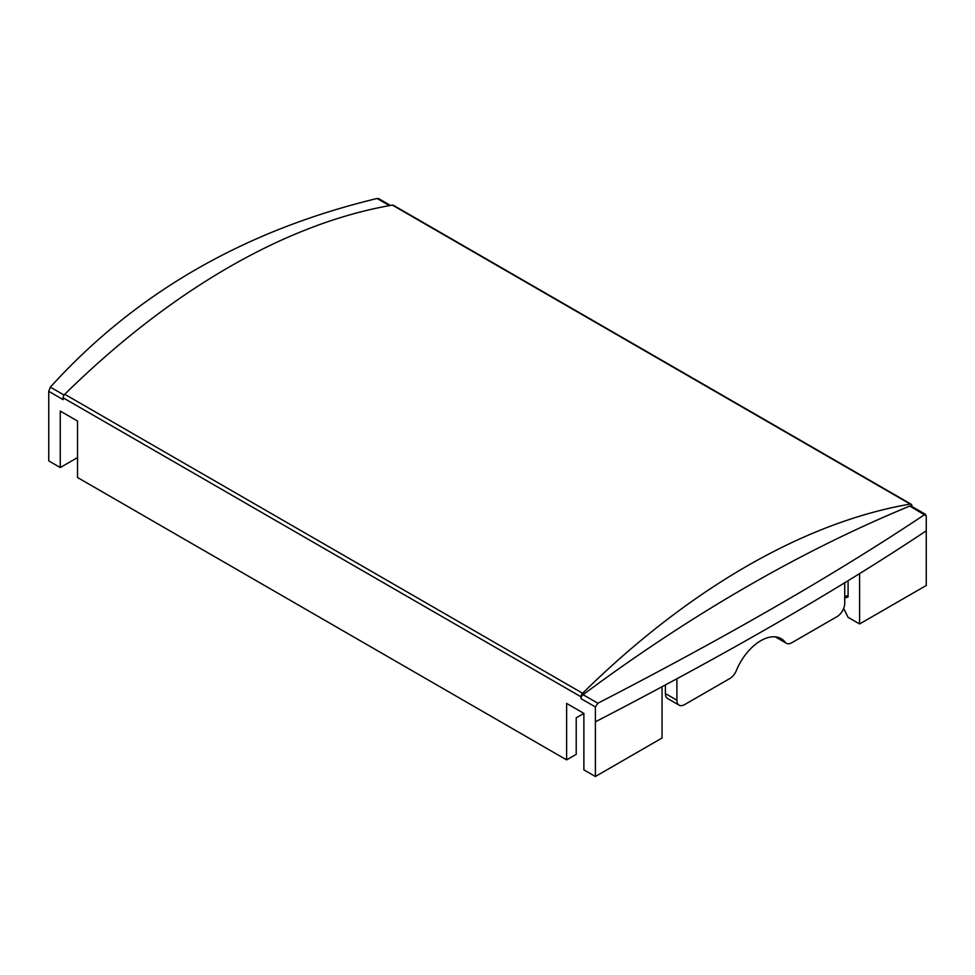 <?xml version="1.0" encoding="UTF-8"?>
<svg xmlns="http://www.w3.org/2000/svg" width="975" height="975" viewBox="0 0 975 975"><rect width="100%" height="100%" fill="white"/><g stroke="black" fill="none" stroke-linecap="round" stroke-linejoin="round"><path stroke-width="1.46" d="M843.655 608.449L848.092 617.321L859.597 623.963L926.25 585.487L926.25 515.909L909.809 506.049A3.388 1.962 120 0 1 911.162 506.049L925.702 514.434L924.629 514.605C837.513 572.861 728.605 635.737 597.882 703.243L595.384 706.924L595.384 776.502L583.879 769.86L583.879 713.383L566.621 703.414L566.621 759.891L576.213 754.358L576.213 717.819L583.879 713.383M566.621 759.891L77.525 477.518L77.525 421.042L60.255 411.072L60.255 467.549L77.525 457.58M390.475 205.433L378.751 198.656L377.106 198.498C244.298 230.368 135.379 293.243 50.359 387.136L48.75 391.328L48.75 460.907L60.255 467.549M911.869 506.452L911.869 505.769A3.388 1.962 120 0 0 911.162 504.221A3.388 1.962 120 0 0 910.26 504.087A698.466 403.26 120 0 0 582.611 693.262A3.388 1.962 120 0 0 581.003 696.796L581.003 698.624A3.388 1.962 120 0 1 583.062 694.688A1627.507 939.644 120 0 1 909.809 506.049M911.162 504.221L393.291 205.238A3.388 1.962 120 0 0 392.389 205.103A698.466 403.26 120 0 0 64.74 394.266A3.388 1.962 120 0 0 63.131 397.8L63.131 399.628L48.75 391.328M844.728 582.782L844.728 603.318A10.847 6.264 120 0 1 837.062 616.602L791.81 642.732A10.847 6.264 120 0 1 786.386 643.268A10.847 6.264 120 0 1 785.277 642.306A40.682 23.485 120 0 0 781.158 638.674A40.682 23.485 120 0 0 736.357 670.544A10.847 6.264 120 0 1 729.836 678.515L684.572 704.632A10.847 6.264 120 0 1 679.148 705.181A10.847 6.264 120 0 1 676.906 700.208L676.906 678.771M679.148 705.181L667.643 698.527A10.847 6.264 -60 0 1 665.401 693.566L665.401 684.974M844.728 598.15L848.092 596.944L848.092 580.722M859.597 623.963L859.597 573.653M662.037 686.778L662.037 738.026L595.384 776.502M595.384 721.829C728.057 653.177 838.342 589.497 926.25 530.802M848.092 595.055L844.728 596.992M595.384 706.924L581.003 698.624M581.003 696.796L63.131 397.8M775.966 636.919L785.277 642.306M665.401 693.566L676.906 700.208M910.26 504.087L392.389 205.103M582.611 693.262L64.74 394.266M597.882 703.243L583.062 694.688M377.106 198.498L389.439 205.615M50.359 387.136L64.082 395.058M775.247 636.833L786.386 643.268"/></g></svg>
